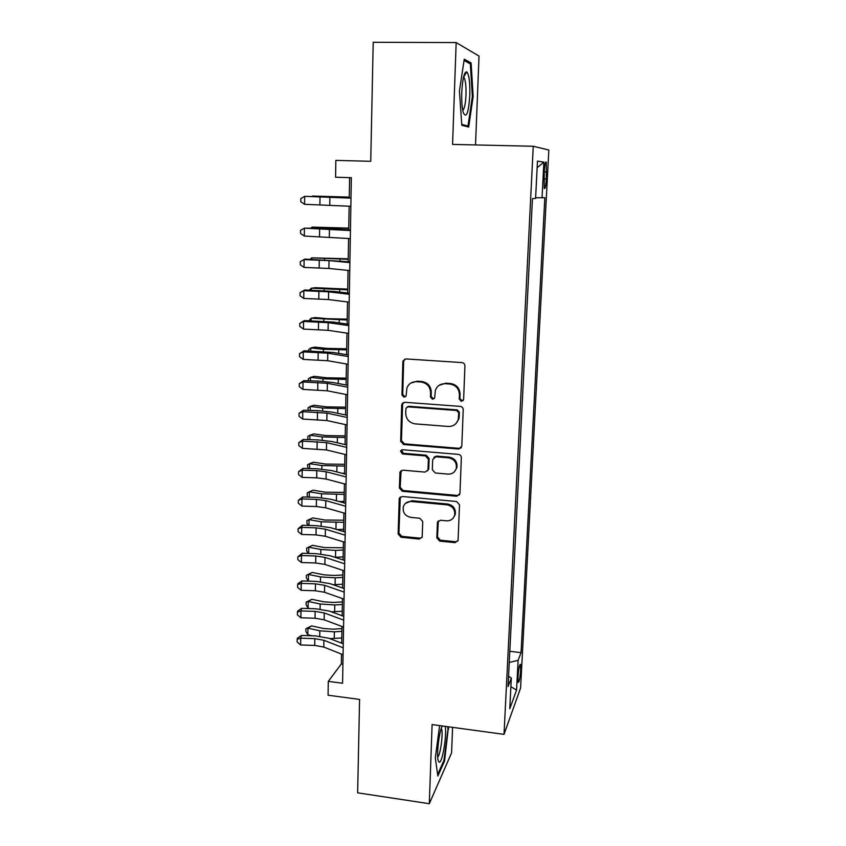 <?xml version="1.0" encoding="UTF-8"?>
<svg xmlns="http://www.w3.org/2000/svg" width="846" height="846" viewBox="0 0 846 846"><rect width="100%" height="100%" fill="white"/><g stroke="black" fill="none" stroke-linecap="round" stroke-linejoin="round"><path stroke-width="1.27" d="M461.356 401.385L463.629 399.354L464.93 365.948C464.814 364.023 463.809 362.902 461.916 362.585L406.027 358.937L403.077 360.83L402.865 361.866L401.956 394.902L404.028 397.218L406.101 395.875L406.937 387.859C408.724 383.703 411.886 381.652 416.444 381.705L421.054 382.022C427.008 383.048 430.191 386.601 430.593 392.681L430.455 396.964L432.539 399.291L434.664 397.853L435.373 390.302C437.107 385.871 440.364 383.672 445.165 383.703L449.829 384.031C455.857 385.057 459.05 388.631 459.431 394.744L459.262 399.037L461.356 401.385M439.011 385.374L445.831 383.185L450.484 383.513C456.491 384.539 459.685 388.103 460.055 394.194L459.896 398.487L461.99 400.824L463.217 400.539M404.748 359.138L403.648 361.411L402.728 394.363L404.8 396.668L405.72 396.531M410.849 383.058L417.184 381.197L421.784 381.514C427.727 382.529 430.9 386.083 431.291 392.142L431.153 396.414L433.237 398.73L434.305 398.529M520.671 669.746L520.48 664.322C519.497 664.269 518.661 668.499 517.985 677.001L518.175 682.405C519.169 682.405 519.994 678.196 520.671 669.746M436.822 537.866L439.73 541.123L454.989 542.646L458.067 540.531L459.515 504.798L456.576 501.509L402.167 496.496L399.227 498.389L398.138 534.016L401.025 537.242L419.182 539.061L422.165 537.083L422.746 521.506L419.838 518.26L410.775 517.382C404.948 515.975 402.474 512.38 403.362 506.627C404.726 503.095 407.36 501.392 411.251 501.519L447.037 504.84C452.705 506.13 455.243 509.567 454.662 515.161C453.393 519.042 450.654 520.935 446.455 520.819L440.48 520.237L437.445 522.289L436.822 537.866L437.498 536.967L440.396 540.213L455.613 541.736L457.929 540.964M475.526 144.93L479.026 56.069L456.163 42.564L373.213 42.3L370.738 161.311L335.841 160.38L335.598 177.237L351.354 177.702L342.588 683.23L328.28 681.368L328.079 695.222L359.582 699.42L357.636 792.829L429.313 803.7L451.584 752.855L452.589 727.359M456.163 42.564L452.568 144.412L533.255 146.263L504.026 734.36L432.105 724.567L429.313 803.7M458.595 449.015L461.8 446.202L463.227 409.728C463.111 407.825 462.106 406.715 460.235 406.387L404.811 402.294L401.861 404.198L401.681 405.149L400.687 441.231L403.627 444.51L458.595 449.015L461.324 447.703M461.356 457.686L459.949 493.514L456.777 496.253L402.305 491.283L399.397 488.026L399.968 472.079L402.897 470.175L424.946 472.1L427.96 470.08L428.404 459.198L425.464 455.909L402.453 453.974L400.507 451.066L402.569 449.744L458.384 454.376C460.245 454.714 461.239 455.825 461.356 457.686M544.242 171.685L544.242 188.383C545.099 189.472 545.797 186.332 546.315 178.94L546.305 162.252C545.458 161.11 544.761 164.251 544.242 171.685M533.255 146.263L548.843 150.028L520.597 687.978L504.026 734.36M509.81 651.293L521.062 652.647L544.824 197.721L535.624 197.784M521.062 652.647L518.101 660.366L516.568 690.082L509.778 708.758L511.333 678.037L508.044 686.635L532.451 198.62L535.592 198.387L537.474 161.121L543.883 162.125L542.032 197.922M341.509 654.074L341.34 663.973L328.28 681.368M349.62 177.649L349.271 197.848M349.134 206.181L348.732 229.943M348.584 238.477L348.192 261.668M348.044 270.392L347.653 293.033M347.505 301.948L347.124 324.039M346.976 333.144L346.606 354.685M346.448 363.981L346.088 385.004M345.929 394.469L345.58 414.974M345.411 424.607L345.073 444.615M344.904 454.418L344.576 473.929M344.407 483.891L344.079 502.915M343.91 513.036L343.592 531.584M343.423 541.863L343.116 559.946M342.937 570.384L342.63 588.002M342.45 598.577L342.165 615.761M341.985 626.474L341.699 643.214M342.926 664.173L341.34 663.973M402.633 403.616L401.459 440.576L404.388 443.843L459.219 448.338M511.333 678.037L508.552 676.303M509.25 662.429L518.101 660.366M537.147 167.741L543.883 162.125M516.568 690.082L510.889 686.73M459.431 91.019L461.81 125.282L468.673 127.048L473.168 96.476L471.116 62.932L464.243 59.22L459.431 91.019M439.613 725.593L435.309 757.953L437.858 776.078L444.562 760.988L448.475 726.799M468.525 62.911L471.116 62.932M472.332 96.465L473.168 96.476M443.706 760.871L444.562 760.988M447.936 728.829L448.74 728.935M403.278 402.59L401.861 404.198M458.733 412.827L456.639 410.479L408.036 406.863L405.964 408.206L405.72 413.313C406.133 419.309 409.284 422.831 415.175 423.878L448.285 426.458C453.276 426.511 456.586 424.206 458.225 419.542L458.733 412.827L459.367 412.224L457.284 409.898L456.639 410.479M407.063 407.021L408.787 406.292L457.284 409.898M456.015 423.497L458.849 418.929L459.198 416.718L458.564 417.321M459.367 412.224L459.198 416.718M401.099 470.609L400.169 487.264L403.066 490.5L457.4 495.449L459.632 494.73M427.611 470.831L428.774 468.61L429.112 458.49L426.173 455.211L403.214 453.287L402.453 453.974M401.501 449.935L403.214 453.287M448.01 474.109C452.208 474.183 454.958 472.28 456.28 468.388C456.935 462.635 454.376 459.124 448.613 457.845L435.827 456.777L432.676 459.558L432.327 469.71L435.278 472.999L448.01 474.109M454.979 471.074L456.903 467.648C457.57 461.916 455.021 458.416 449.258 457.147L448.613 457.845M433.871 457.305L436.515 456.079L449.258 457.147M438.313 520.903L437.498 536.967M453.72 517.382L455.296 514.315C455.878 508.732 453.34 505.305 447.693 504.026L447.037 504.84M405.371 503.444L411.991 500.705L447.693 504.026M400.285 496.972L398.9 533.128L401.776 536.353L419.891 538.162L421.985 537.548M349.292 197.107L312.407 196.039L349.282 197.245M350.857 206.276L304.613 204.32L304.687 196.335L300.838 198.567L300.806 201.76L304.613 204.32M350.995 198.133L304.687 196.335L351.005 197.922M469.816 95.387C470.09 82.295 469.054 74.448 466.717 71.836C464.2 71.889 462.55 78.678 461.779 92.203C461.525 101.055 462.022 107.854 463.27 112.603C466.358 118.874 468.536 113.131 469.816 95.387M462.741 110.308C464.454 108.997 465.533 103.878 465.998 94.974C466.209 86.726 465.628 81.047 464.264 77.917L463.523 77.134M464.052 60.51L470.334 63.873L472.354 96.391L467.986 126.022L461.747 124.404M464.422 125.959L467.986 126.022M442.194 725.942C439.021 732.245 436.367 755.235 438.196 760.691L439.116 762.183C442.215 763.959 447.069 734.952 445.176 726.354M447.671 726.693L447.989 729.284L443.939 760.364L437.636 774.492M437.689 757.001C440.523 755.341 443.568 731.282 441.316 728.554L441.252 728.459M348.764 228.124L312.079 227.109L348.753 228.462M311.117 228.008L312.079 227.109L312.068 228.039M348.235 258.791L311.762 257.829L348.224 259.331M310.154 259.246L311.762 257.829L311.74 259.288M347.717 289.12L315.336 287.682L311.444 288.2L347.706 289.85M309.245 290.136L311.444 288.2L311.423 290.199M347.209 319.122L327.592 318.699L315.008 317.557L311.138 318.244L347.198 320.031M308.938 320.687L311.138 318.244L311.106 320.761M350.297 238.604L304.327 236.045L304.401 228.156L300.573 230.302L300.552 233.454L304.327 236.045M350.434 230.556L304.401 228.156L320.327 228.283L350.445 230.059M349.747 270.572L328.914 268.457L304.042 267.421L304.116 259.606L300.309 261.668L304.909 259.088L349.895 261.826M349.884 262.62L329.02 260.621L304.116 259.606L304.909 259.088M304.042 267.421L300.288 264.787L300.309 261.668M349.197 302.159L328.491 299.558L303.767 298.427L303.83 290.707L300.055 292.684L304.623 289.988L334.075 291.415L349.345 293.234M349.335 294.302L328.597 291.817L303.83 290.707L304.623 289.988M303.767 298.427L300.034 295.772L300.055 292.684M348.658 333.387L328.079 330.321L303.492 329.094L303.555 321.459L299.801 323.352L304.349 320.549L333.631 322.115L348.816 324.272M348.785 325.615L328.185 322.664L303.555 321.459L304.349 320.549M303.492 329.094L299.78 326.408L299.801 323.352M346.701 348.795L327.19 348.404L314.68 347.114L310.82 347.96L323.394 349.261L346.691 349.884M308.631 350.91L308.653 349.578L310.82 347.96L310.799 350.974M348.118 364.266L327.666 360.724L303.217 359.413L303.291 351.873L299.547 353.681L304.063 350.773L333.187 352.465L348.277 354.971M348.256 356.578L327.772 353.163L303.291 351.873L304.063 350.773M303.217 359.413L299.526 356.695L299.547 353.681M346.204 378.141L326.799 377.792L314.352 376.354L310.524 377.358L323.013 378.807L346.183 379.42M308.335 380.795L308.356 378.86L310.524 377.358L310.482 380.859M347.59 394.796L327.265 390.799L302.953 389.403L303.016 381.937L299.304 383.672L303.799 380.658L318.508 381.102L332.753 382.477L347.759 385.311M347.717 387.193L327.36 383.312L303.016 381.937L303.799 380.658M302.953 389.403L299.273 386.654L299.304 383.672M345.707 407.169L326.408 406.852L314.035 405.266L310.218 406.429L322.643 408.026L345.686 408.618M308.039 410.352L308.071 407.825L310.218 406.429L310.175 410.416M347.072 424.967L326.852 420.536L302.678 419.056L302.752 411.674L299.05 413.324L303.524 410.215L318.159 410.659L332.319 412.161L347.23 415.323M347.198 417.459L326.958 413.134L302.752 411.674L303.524 410.215M302.678 419.056L299.029 416.274L299.05 413.324M345.221 435.891L326.027 435.605L313.718 433.882L309.922 435.193L322.273 436.927L345.2 437.509M307.933 439.592L307.785 436.473L309.922 435.193L309.879 439.645M346.553 454.81L326.461 449.945L302.424 448.38L302.487 441.083L298.807 442.659L303.259 439.444L317.81 439.888L331.886 441.517L346.723 444.996M346.68 447.386L326.556 442.627L302.487 441.083L303.259 439.444M302.424 448.38L298.786 445.567L298.807 442.659M344.745 464.295L325.647 464.052L313.401 462.191L309.625 463.65L321.914 465.522L344.713 466.093M308.06 468.515L307.5 464.824L309.625 463.65L309.573 468.557M342.048 473.274L344.586 473.189M346.035 484.324L326.07 479.037L316.7 477.842L302.159 477.387L302.223 470.165L298.575 471.666L302.995 468.356L317.472 468.811L331.473 470.556L346.215 474.342M346.162 476.975L326.165 471.793L316.785 470.619L302.223 470.165L302.995 468.356M302.159 477.387L298.543 474.553L298.575 471.666M344.259 492.404L325.266 492.192L313.094 490.194L309.329 491.801L321.554 493.81L344.227 494.371M308.166 497.131L307.193 495.661L307.214 492.88L309.329 491.801L309.276 497.162M339.299 501.572L344.111 501.382M345.528 513.501L325.678 507.801L316.372 506.532L301.895 506.077L301.969 498.929L298.331 500.356L302.731 496.962L317.134 497.406L331.05 499.277L345.707 503.37M345.654 506.236L325.773 500.642L316.446 499.383L301.969 498.929L302.731 496.962M301.895 506.077L298.31 503.211L298.331 500.356M343.793 520.216L324.896 520.036L312.787 517.9L309.044 519.645L321.194 521.802L343.751 522.342M308.24 525.429L306.918 523.388L306.939 520.628L312.787 517.9M306.939 520.628L309.044 519.645L308.98 525.451M336.962 529.585L343.635 529.289M345.031 542.371L325.287 536.258L316.034 534.905L301.641 534.461L301.705 527.386L298.099 528.739L302.477 525.25L316.795 525.704L330.638 527.682L345.21 532.071M345.157 535.18L325.393 529.173L316.118 527.841L301.705 527.386L302.477 525.25M301.641 534.461L298.078 531.563L298.099 528.739M343.317 547.743L324.526 547.584L312.481 545.321L308.758 547.203L320.846 549.488L335.619 550.397L343.286 550.016M308.293 553.432L306.643 550.82L306.664 548.092L312.481 545.321M306.664 548.092L308.758 547.203L308.695 553.443M334.942 557.303L343.169 556.89M344.534 570.913L324.906 564.409L315.706 562.981L301.398 562.527L301.451 555.536L297.866 556.827L302.223 553.242L316.467 553.686L330.236 555.79L344.713 560.464M344.66 563.806L325.001 557.398L315.791 555.991L301.451 555.536L302.223 553.242M301.398 562.527L297.845 559.618L297.866 556.827M342.852 574.973L333.906 575.46L324.155 574.846L312.185 572.456L308.473 574.476L320.497 576.887L335.196 577.829L342.82 577.395M308.335 581.128L306.368 577.966L306.4 575.259L312.185 572.456M306.4 575.259L308.473 574.476L308.409 581.139M333.102 584.713L342.704 584.205M344.047 599.148L324.536 592.263L315.378 590.751L301.144 590.307L301.208 583.391L297.633 584.597L297.951 583.613L301.969 580.927L316.129 581.382L329.824 583.592L344.227 588.552M344.174 592.115L324.631 585.326L315.463 583.835L301.208 583.391L301.969 580.927M301.144 590.307L297.612 587.367L297.633 584.597M342.397 601.918L333.493 602.458L323.796 601.823L311.878 599.306L308.198 601.464L320.158 604.002L334.773 604.964L342.355 604.499M306.125 602.151L308.198 601.464L308.124 608.168L306.104 604.827L306.125 602.151L311.878 599.306M308.124 608.168L310.133 608.602M331.399 611.817L342.239 611.224M343.561 627.076L324.166 619.811L315.05 618.225L300.901 617.781L300.954 610.939L297.411 612.081L297.718 611.034L301.715 608.327L315.812 608.782L329.432 611.098L343.751 616.343M343.688 620.118L324.251 612.948L315.135 611.383L300.954 610.939L301.715 608.327M300.901 617.781L297.38 614.82L297.411 612.081M341.943 628.589L333.081 629.17L323.436 628.515L311.582 625.881L307.923 628.166L319.809 630.82L334.36 631.825L341.9 631.317M305.861 628.768L307.923 628.166L307.849 634.807L305.84 631.412L305.861 628.768L311.582 625.881M307.849 634.807L312.174 635.78M329.813 638.614L341.784 637.969M343.085 654.698L323.796 647.063L314.733 645.413L300.647 644.969L300.711 638.201L297.179 639.28L297.496 638.17L301.472 635.441L315.484 635.885L329.031 638.307L343.275 643.827M343.201 647.814L323.881 640.274L314.818 638.645L300.711 638.201L301.472 635.441M300.647 644.969L297.158 641.977L297.179 639.28M544.232 171.854L546.685 171.918M543.862 178.866L546.315 178.94M460.055 394.194L459.431 394.744M450.484 383.513L449.829 384.031M445.831 383.185L445.165 383.703M431.153 396.414L430.455 396.964M431.291 392.142L430.593 392.681M421.784 381.514L421.054 382.022M417.184 381.197L416.444 381.705M402.728 394.363L401.956 394.902M403.648 361.411L402.865 361.866M459.896 398.487L459.262 399.037M404.388 443.843L403.627 444.51M401.459 440.576L400.687 441.231M402.453 404.589L401.681 405.149M408.787 406.292L408.036 406.863M457.4 495.449L456.777 496.253M403.066 490.5L402.305 491.283M400.169 487.264L399.397 488.026M400.581 472.184L399.82 472.925M428.774 468.61L428.076 469.34M429.112 458.49L428.404 459.198M426.173 455.211L425.464 455.909M436.515 456.079L435.827 456.777M438.017 522.056L437.35 522.923M411.991 500.705L411.251 501.519M419.891 538.162L419.182 539.061M401.776 536.353L401.025 537.242M398.9 533.128L398.138 534.016M399.862 498.4L399.09 499.193M455.613 541.736L454.989 542.646M440.396 540.213L439.73 541.123M329.771 205.166L329.877 197.15M319.915 204.774L320.01 196.79M324.938 227.775L324.927 228.441M340.631 228.314L340.61 229.372M324.547 258.654L324.526 259.711M340.155 259.225L340.124 260.896M324.155 289.195L324.134 290.622M339.68 289.808L339.637 292.071M323.775 319.397L323.743 321.194M339.204 320.042L339.161 322.897M329.337 236.986L329.443 229.065M319.534 236.51L319.629 228.61M328.914 268.457L329.02 260.621M319.175 267.875L319.259 260.06M328.491 299.558L328.597 291.817M318.805 298.881L318.9 291.161M328.079 330.321L328.185 322.664M318.445 329.549L318.54 321.914M323.394 349.261L323.362 351.428M338.738 349.948L338.686 353.374M327.666 360.724L327.772 353.163M318.085 359.867L318.181 352.327M323.013 378.807L322.982 381.324M338.284 379.526L338.22 383.513M327.265 390.799L327.36 383.312M317.736 389.858L317.821 382.392M322.643 408.026L322.612 410.892M337.829 408.777L337.755 413.313M326.852 420.536L326.958 413.134M317.387 419.51L317.472 412.129M322.273 436.927L322.241 440.132M337.374 437.72L337.3 442.786M326.461 449.945L326.556 442.627M317.049 448.835L317.134 441.527M321.914 465.522L321.871 469.054M336.93 466.336L336.845 471.941M326.07 479.037L326.165 471.793M316.7 477.842L316.785 470.619M321.554 493.81L321.501 497.66M336.486 494.656L336.391 500.769M325.678 507.801L325.773 500.642M316.372 506.532L316.446 499.383M321.194 521.802L321.142 525.969M336.052 522.68L335.957 529.289M325.287 536.258L325.393 529.173M316.034 534.905L316.118 527.841M320.846 549.488L320.793 553.961M335.619 550.397L335.513 557.281M324.906 564.409L325.001 557.398M315.706 562.981L315.791 555.991M320.497 576.887L320.433 581.667M335.196 577.829L335.09 584.639M324.536 592.263L324.631 585.326M315.378 590.751L315.463 583.835M320.158 604.002L320.095 609.067M334.773 604.964L334.667 611.7M324.166 619.811L324.251 612.948M315.05 618.225L315.135 611.383M319.809 630.82L319.746 636.192M334.36 631.825L334.255 638.487M323.796 647.063L323.881 640.274M314.733 645.413L314.818 638.645M545.585 162.231L546.305 162.252M403.849 360.375L403.077 360.83M458.849 418.929L458.225 419.542M400.729 471.349L399.968 472.079M428.658 469.35L427.96 470.08M401.279 450.389L400.507 451.066M456.903 467.648L456.28 468.388M438.112 521.432L437.445 522.289M455.296 514.315L454.662 515.161M399.999 497.596L399.227 498.389M463.597 77.155L466.717 71.836M463.354 77.906L464.264 77.917M441.707 727.116L442.543 725.995"/></g></svg>
